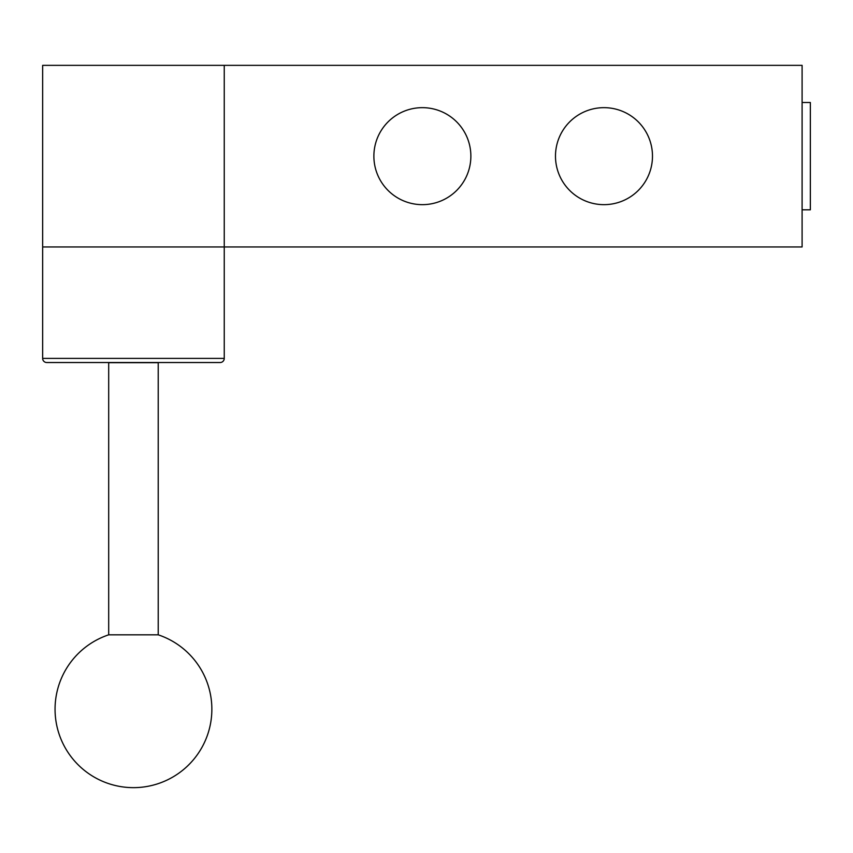 <?xml version="1.0" encoding="UTF-8"?>
<svg xmlns="http://www.w3.org/2000/svg" width="853" height="853" viewBox="0 0 853 853"><rect width="100%" height="100%" fill="white"/><g stroke="black" fill="none" stroke-linecap="round" stroke-linejoin="round"><path stroke-width="1.28" d="M158.221 634.824A78.423 78.423 0 0 1 133.452 787.65A78.423 78.423 0 0 1 108.694 634.824L158.221 634.824L158.221 362.685L108.694 362.685L108.694 634.824M46.776 362.525A4.126 4.126 0 0 1 42.65 358.399L224.254 358.399A4.126 4.126 0 0 1 220.127 362.525L46.776 362.525L220.127 362.525M224.254 358.399L224.254 246.954L42.65 246.954L42.65 358.399M422.374 107.659A48.493 48.493 0 0 0 373.881 156.152A48.493 48.493 0 0 0 422.374 204.656A48.493 48.493 0 0 0 470.867 156.152A48.493 48.493 0 0 0 422.374 107.659M603.977 107.659A48.493 48.493 0 0 0 555.484 156.152A48.493 48.493 0 0 0 603.977 204.656A48.493 48.493 0 0 0 652.481 156.152A48.493 48.493 0 0 0 603.977 107.659M802.097 102.499L810.35 102.499L810.35 209.806L802.097 209.806M802.097 246.954L224.254 246.954L224.254 65.35L802.097 65.35L802.097 246.954M224.254 65.35L42.65 65.35L42.65 246.954"/></g></svg>
